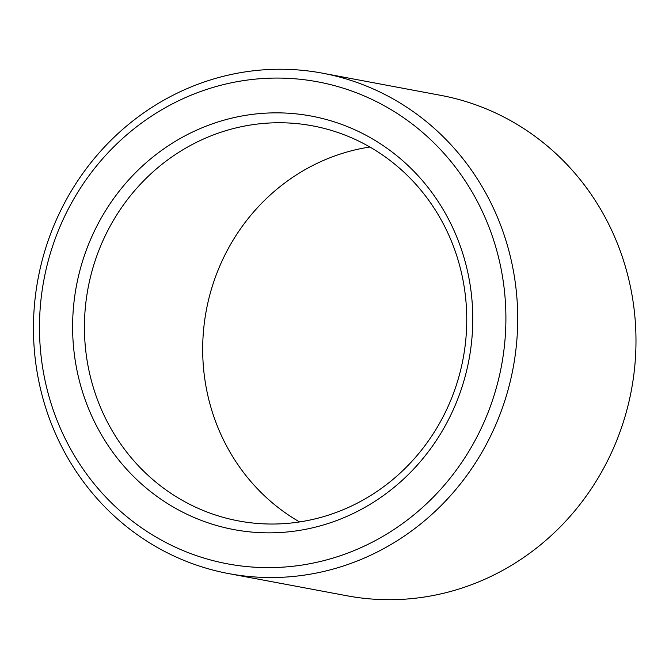 <?xml version="1.0" encoding="UTF-8"?>
<svg xmlns="http://www.w3.org/2000/svg" width="669" height="669" viewBox="0 0 669 669"><rect width="100%" height="100%" fill="white"/><g stroke="black" fill="none" stroke-linecap="round" stroke-linejoin="round"><path stroke-width="1" d="M299.578 521.937A200.976 190.807 100.6 0 1 206.303 310.399A200.976 190.807 100.6 0 1 369.865 147.021M352.647 138.282A200.976 190.807 100.6 0 1 457.939 380.017A200.976 190.807 100.6 0 1 238.557 520.925A200.976 190.807 100.6 0 1 88.049 288.23A200.976 190.807 100.6 0 1 312.624 125.856A200.976 190.807 100.6 0 1 352.647 138.282M353.341 129.109A210.35 199.713 100.6 0 1 390.955 489.884A210.35 199.713 100.6 0 1 73.791 349.561A210.35 199.713 100.6 0 1 353.341 129.109M322.5 73.18L440.754 95.358A254.571 241.693 100.6 0 1 491.447 111.096A254.571 241.693 100.6 0 1 624.821 417.289A254.571 241.693 100.6 0 1 346.943 595.77L228.681 573.601A254.571 241.693 100.6 0 1 38.033 278.856A254.571 241.693 100.6 0 1 322.5 73.18A254.571 241.693 100.6 0 1 373.193 88.927A254.571 241.693 100.6 0 1 506.558 395.111A254.571 241.693 100.6 0 1 228.681 573.601M366.696 97.022A245.189 232.787 100.6 0 1 410.532 517.547A245.189 232.787 100.6 0 1 40.851 353.985A245.189 232.787 100.6 0 1 366.696 97.022"/></g></svg>
